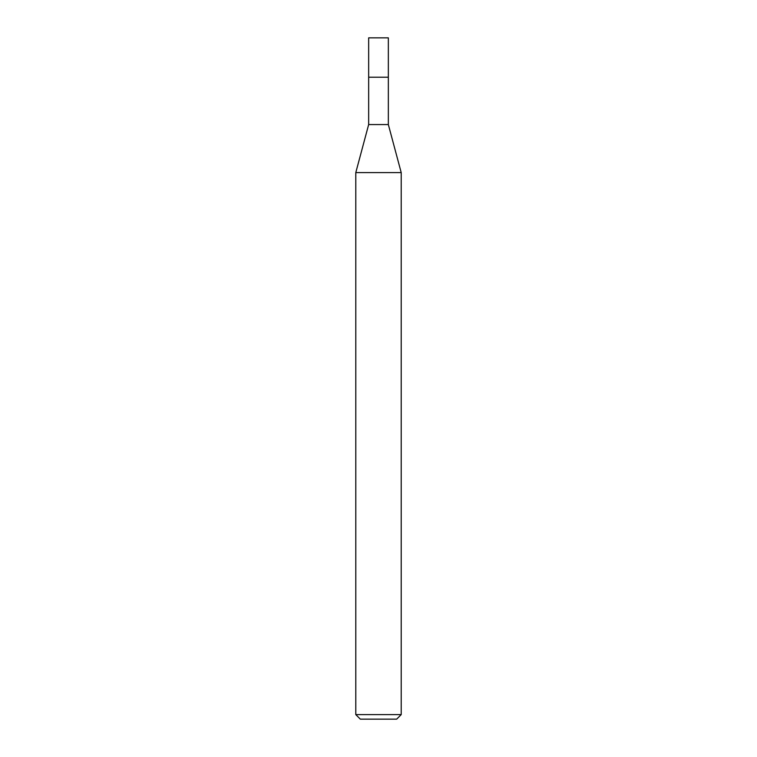 <?xml version="1.0" encoding="UTF-8"?>
<svg xmlns="http://www.w3.org/2000/svg" width="757" height="757" viewBox="0 0 757 757"><rect width="100%" height="100%" fill="white"/><g stroke="black" fill="none" stroke-linecap="round" stroke-linejoin="round"><path stroke-width="1.14" d="M368.659 77.214L368.659 124.564L388.341 124.564L388.341 37.85L368.659 37.85L368.659 77.214L388.341 77.214L368.659 77.214L368.659 37.85M388.341 124.564L401.21 172.596L355.79 172.596L368.659 124.564M401.21 714.608L396.668 719.15L360.332 719.15L355.79 714.608L401.21 714.608L401.21 172.596M355.79 714.608L355.79 172.596"/></g></svg>
